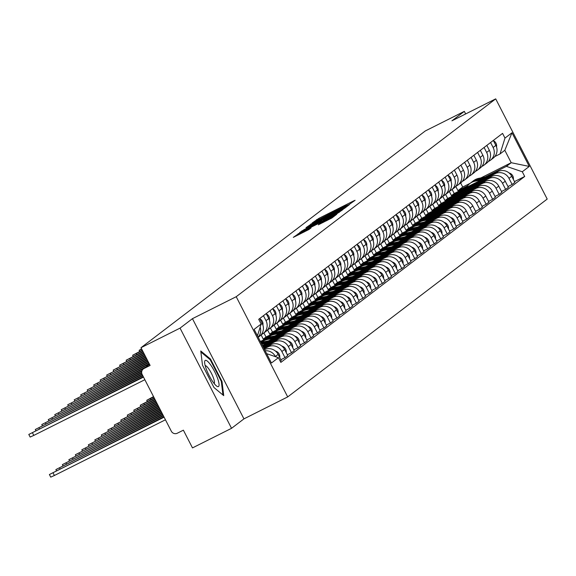 <?xml version="1.0" encoding="UTF-8"?>
<svg xmlns="http://www.w3.org/2000/svg" width="576" height="576" viewBox="0 0 576 576"><rect width="100%" height="100%" fill="white"/><g stroke="black" fill="none" stroke-linecap="round" stroke-linejoin="round"><path stroke-width="0.86" d="M349.121 204.502L355.09 200.297L353.57 200.952L318.895 218.347L312.192 222.962L343.757 206.626L349.121 204.502M318.298 224.813L331.877 218.002L336.737 214.279L300.499 232.373L293.306 237.37L308.952 229.5L311.054 227.88L299.498 233.374L305.856 229.838L328.68 218.383L332.856 216.511L320.357 223.236L318.319 224.849M236.21 296.712L192.449 318.665L180.05 328.118L140.99 347.71L425.282 130.961L464.335 111.37L451.937 120.823L495.706 98.87L236.21 296.712L287.705 396.914L547.2 199.066L495.706 98.87M342.245 209.592L344.578 208.318L349.394 204.646L347.875 205.301L313.2 222.689L306.007 227.686L342.245 209.592M343.044 209.484L335.894 214.438L299.657 232.531L304.099 229.63L320.494 221.299L321.905 220.212L320.342 220.91L306.274 227.822L343.044 209.484M180.05 328.118L231.545 428.314L192.485 447.905L183.377 430.171L177.293 433.224A4.507 4.385 -127.3 0 1 171.302 431.186L142.157 374.472A4.507 4.385 -127.3 0 1 143.352 368.914L149.486 364.234M231.545 428.314L243.943 418.867L287.705 396.914M140.99 347.71L150.106 365.443L144.022 368.496A4.507 4.385 -127.3 0 0 143.352 368.914M465.653 113.94L464.335 111.37M490.572 142.531L493.128 147.499A10.375 10.087 52.7 0 1 490.392 160.279L493.135 158.184A10.375 10.087 -127.3 0 0 495.871 145.404L493.315 140.436M449.258 191.347L451.454 195.624L495.223 173.671A10.375 10.087 52.7 0 1 508.99 178.358L511.733 176.27A10.375 10.087 -127.3 0 0 497.966 171.576L454.205 193.529L452.11 189.461M511.733 176.27L514.872 182.383L512.129 184.471L507.989 186.552M490.392 160.279A10.375 10.087 52.7 0 1 488.837 161.244L488.318 161.503M508.99 178.358L512.129 184.471M484.085 147.478L486.641 152.446A10.375 10.087 52.7 0 1 483.898 165.226L486.648 163.13A10.375 10.087 -127.3 0 0 489.384 150.358L486.828 145.382M501.494 191.498L505.642 189.425L508.385 187.33L505.246 181.217A10.375 10.087 -127.3 0 0 491.479 176.53L447.71 198.475L445.622 194.407M483.898 165.226A10.375 10.087 52.7 0 1 482.35 166.198L481.831 166.457M442.771 196.294L444.967 200.57L488.736 178.618A10.375 10.087 52.7 0 1 502.502 183.312L505.642 189.425M477.59 152.424L480.146 157.399A10.375 10.087 52.7 0 1 477.41 170.172L480.154 168.077A10.375 10.087 -127.3 0 0 482.897 155.304L480.341 150.329M495.007 196.445L499.154 194.371L501.898 192.276L498.758 186.163A10.375 10.087 -127.3 0 0 484.992 181.476L441.223 203.429L439.135 199.361M477.41 170.172A10.375 10.087 52.7 0 1 475.855 171.144L475.344 171.403M436.277 201.24L438.48 205.517L482.242 183.564A10.375 10.087 52.7 0 1 496.008 188.258L499.154 194.371M471.103 157.37L473.659 162.346A10.375 10.087 52.7 0 1 470.923 175.118L473.666 173.03A10.375 10.087 -127.3 0 0 476.402 160.25L473.854 155.275M488.52 201.398L492.66 199.318L495.41 197.222L492.264 191.11A10.375 10.087 -127.3 0 0 478.498 186.422L434.736 208.375L432.641 204.307M470.923 175.118A10.375 10.087 52.7 0 1 469.368 176.09L468.85 176.35M429.79 206.186L431.986 210.47L475.754 188.518A10.375 10.087 52.7 0 1 489.521 193.205L492.66 199.318M464.616 162.317L467.172 167.292A10.375 10.087 52.7 0 1 464.429 180.072L467.179 177.977A10.375 10.087 -127.3 0 0 469.915 165.197L467.359 160.229M482.026 206.345L486.173 204.264L488.916 202.169L485.777 196.056A10.375 10.087 -127.3 0 0 472.01 191.369L428.242 213.322L426.154 209.254M464.429 180.072A10.375 10.087 52.7 0 1 462.881 181.037L462.362 181.296M423.302 211.133L425.498 215.417L469.267 193.464A10.375 10.087 52.7 0 1 483.034 198.151L486.173 204.264M458.129 167.27L460.678 172.238A10.375 10.087 52.7 0 1 457.942 185.018L460.685 182.923A10.375 10.087 -127.3 0 0 463.428 170.143L460.872 165.175M475.538 211.291L479.686 209.21L482.429 207.122L479.29 201.01A10.375 10.087 -127.3 0 0 465.523 196.315L421.754 218.268L419.666 214.2M457.942 185.018A10.375 10.087 52.7 0 1 456.394 185.983L455.875 186.242M416.808 216.086L419.011 220.363L462.773 198.41A10.375 10.087 52.7 0 1 476.539 203.098L479.686 209.21M451.634 172.217L454.19 177.185A10.375 10.087 52.7 0 1 451.454 189.965L454.198 187.87A10.375 10.087 -127.3 0 0 456.934 175.097L454.385 170.122M469.051 216.238L473.191 214.157L475.942 212.069L472.795 205.956A10.375 10.087 -127.3 0 0 459.029 201.262L415.267 223.214L413.172 219.146M451.454 189.965A10.375 10.087 52.7 0 1 449.899 190.937L449.388 191.189M427.529 217.786L456.286 203.357A10.375 10.087 52.7 0 1 470.052 208.051L473.191 214.157M410.321 221.033L412.517 225.31L419.947 221.587M445.147 177.163L447.703 182.131A10.375 10.087 52.7 0 1 444.967 194.911L447.71 192.816A10.375 10.087 -127.3 0 0 450.446 180.043L447.89 175.068M416.707 224.186L408.78 228.168L406.685 224.093M462.564 221.184L466.704 219.11L469.447 217.015L466.308 210.902A10.375 10.087 -127.3 0 0 452.542 206.215L430.711 217.159M444.967 194.911A10.375 10.087 52.7 0 1 443.412 195.883L442.894 196.142M433.051 216.706L449.798 208.303A10.375 10.087 52.7 0 1 463.565 212.998L466.704 219.11M403.834 225.979L406.03 230.256L413.46 226.534M438.66 182.11L441.216 187.085A10.375 10.087 52.7 0 1 438.473 199.858L441.223 197.77A10.375 10.087 -127.3 0 0 443.959 184.99L441.403 180.014M410.213 229.133L402.286 233.114L400.198 229.046M456.07 226.13L460.217 224.057L462.96 221.962L459.821 215.849A10.375 10.087 -127.3 0 0 446.054 211.162L424.224 222.113M438.473 199.858A10.375 10.087 52.7 0 1 436.925 200.83L436.406 201.089M426.557 221.652L443.311 213.257A10.375 10.087 52.7 0 1 457.07 217.944L460.217 224.057M397.339 230.926L399.542 235.202L406.973 231.48M432.166 187.056L434.722 192.031A10.375 10.087 52.7 0 1 431.986 204.804L434.729 202.716A10.375 10.087 -127.3 0 0 437.472 189.936L434.916 184.968M403.726 234.086L395.798 238.061L393.71 233.993M449.582 231.084L453.722 229.003L456.473 226.908L453.326 220.795A10.375 10.087 -127.3 0 0 439.567 216.108L417.737 227.059M431.986 204.804A10.375 10.087 52.7 0 1 430.43 205.776L429.919 206.035M420.07 226.598L436.817 218.203A10.375 10.087 52.7 0 1 450.583 222.89L453.722 229.003M390.852 235.872L393.055 240.156L400.478 236.426M425.678 192.002L428.234 196.978A10.375 10.087 52.7 0 1 425.498 209.758L428.242 207.662A10.375 10.087 -127.3 0 0 430.978 194.882L428.422 189.914M397.238 239.033L389.311 243.007L387.216 238.939M443.095 236.03L447.235 233.95L449.978 231.854L446.839 225.749A10.375 10.087 -127.3 0 0 433.073 221.054L411.242 232.006M425.498 209.758A10.375 10.087 52.7 0 1 423.943 210.722L423.425 210.982M413.582 231.552L430.33 223.15A10.375 10.087 52.7 0 1 444.096 227.837L447.235 233.95M384.365 240.826L386.561 245.102L393.991 241.373M419.191 196.956L421.747 201.924A10.375 10.087 52.7 0 1 419.004 214.704L421.754 212.609A10.375 10.087 -127.3 0 0 424.49 199.829L421.934 194.861M390.744 243.979L382.817 247.954L380.729 243.886M436.601 240.977L440.748 238.896L443.491 236.808L440.352 230.695A10.375 10.087 -127.3 0 0 426.586 226.001L404.755 236.952M419.004 214.704A10.375 10.087 52.7 0 1 417.456 215.669L416.938 215.928M407.095 236.498L423.842 228.096A10.375 10.087 52.7 0 1 437.602 232.783L440.748 238.896M377.878 245.772L380.074 250.049L387.504 246.326M412.697 201.902L415.253 206.87A10.375 10.087 52.7 0 1 412.517 219.65L415.26 217.555A10.375 10.087 -127.3 0 0 418.003 204.782L415.447 199.807M384.257 248.926L376.33 252.9L374.242 248.832M430.114 245.923L434.254 243.85L437.004 241.754L433.858 235.642A10.375 10.087 -127.3 0 0 420.098 230.954L398.268 241.898M412.517 219.65A10.375 10.087 52.7 0 1 410.962 220.622L410.45 220.882M400.601 241.445L417.348 233.042A10.375 10.087 52.7 0 1 431.114 237.737L434.254 243.85M371.383 250.718L373.586 254.995L381.01 251.273M406.21 206.849L408.766 211.824A10.375 10.087 52.7 0 1 406.03 224.597L408.773 222.502A10.375 10.087 -127.3 0 0 411.509 209.729L408.953 204.754M377.77 253.872L369.842 257.854L367.747 253.786M423.626 250.87L427.766 248.796L430.51 246.701L427.37 240.588A10.375 10.087 -127.3 0 0 413.604 235.901L391.774 246.845M406.03 224.597A10.375 10.087 52.7 0 1 404.474 225.569L403.956 225.828M394.114 246.391L410.861 237.989A10.375 10.087 52.7 0 1 424.627 242.683L427.766 248.796M364.896 255.665L367.092 259.942L374.522 256.219M399.722 211.795L402.278 216.77A10.375 10.087 52.7 0 1 399.535 229.543L402.286 227.455A10.375 10.087 -127.3 0 0 405.022 214.675L402.466 209.7M371.275 258.818L363.348 262.8L361.26 258.732M417.132 255.823L421.279 253.742L424.022 251.647L420.883 245.534A10.375 10.087 -127.3 0 0 407.117 240.847L385.286 251.798M399.535 229.543A10.375 10.087 52.7 0 1 397.987 230.515L397.469 230.774M387.626 251.338L404.374 242.942A10.375 10.087 52.7 0 1 418.14 247.63L421.279 253.742M358.409 260.611L360.605 264.888L368.035 261.166M393.228 216.742L395.784 221.717A10.375 10.087 52.7 0 1 393.048 234.497L395.791 232.402A10.375 10.087 -127.3 0 0 398.534 219.622L395.978 214.654M364.788 263.772L356.861 267.746L354.773 263.678M410.645 260.77L414.792 258.689L417.535 256.594L414.396 250.481A10.375 10.087 -127.3 0 0 400.63 245.794L378.799 256.745M393.048 234.497A10.375 10.087 52.7 0 1 391.493 235.462L390.982 235.721M381.132 256.284L397.879 247.889A10.375 10.087 52.7 0 1 411.646 252.576L414.792 258.689M351.914 265.558L354.118 269.842L361.541 266.112M386.741 221.695L389.297 226.663A10.375 10.087 52.7 0 1 386.561 239.443L389.304 237.348A10.375 10.087 -127.3 0 0 392.04 224.568L389.491 219.6M358.301 268.718L350.374 272.693L348.278 268.625M404.158 265.716L408.298 263.635L411.048 261.547L407.902 255.434A10.375 10.087 -127.3 0 0 394.135 250.74L372.305 261.691M386.561 239.443A10.375 10.087 52.7 0 1 385.006 240.408L384.487 240.667M374.645 261.238L391.392 252.835A10.375 10.087 52.7 0 1 405.158 257.522L408.298 263.635M345.427 270.511L347.623 274.788L355.054 271.058M380.254 226.642L382.81 231.61A10.375 10.087 52.7 0 1 380.066 244.39L382.817 242.294A10.375 10.087 -127.3 0 0 385.553 229.522L382.997 224.546M351.814 273.665L343.879 277.639L341.791 273.571M397.67 270.662L401.81 268.582L404.554 266.494L401.414 260.381A10.375 10.087 -127.3 0 0 387.648 255.686L365.818 266.638M380.066 244.39A10.375 10.087 52.7 0 1 378.518 245.354L378 245.614M368.158 266.184L384.905 257.782A10.375 10.087 52.7 0 1 398.671 262.476L401.81 268.582M338.94 275.458L341.136 279.734L348.566 276.012M373.766 231.588L376.315 236.556A10.375 10.087 52.7 0 1 373.579 249.336L376.322 247.241A10.375 10.087 -127.3 0 0 379.066 234.468L376.51 229.493M345.319 278.611L337.392 282.586L335.304 278.518M391.176 275.609L395.323 273.535L398.066 271.44L394.927 265.327A10.375 10.087 -127.3 0 0 381.161 260.64L359.33 271.584M373.579 249.336A10.375 10.087 52.7 0 1 372.031 250.308L371.513 250.567M361.663 271.13L378.41 262.728A10.375 10.087 52.7 0 1 392.177 267.422L395.323 273.535M332.446 280.404L334.649 284.681L342.072 280.958M367.272 236.534L369.828 241.51A10.375 10.087 52.7 0 1 367.092 254.282L369.835 252.194A10.375 10.087 -127.3 0 0 372.571 239.414L370.022 234.439M338.832 283.558L330.905 287.539L328.81 283.471M384.689 280.555L388.829 278.482L391.579 276.386L388.433 270.274A10.375 10.087 -127.3 0 0 374.666 265.586L352.843 276.538M367.092 254.282A10.375 10.087 52.7 0 1 365.537 255.254L365.026 255.514M355.176 276.077L371.923 267.674A10.375 10.087 52.7 0 1 385.69 272.369L388.829 278.482M325.958 285.35L328.162 289.627L335.585 285.905M360.785 241.481L363.341 246.456A10.375 10.087 52.7 0 1 360.605 259.229L363.348 257.141A10.375 10.087 -127.3 0 0 366.084 244.361L363.528 239.393M332.345 288.511L324.418 292.486L322.322 288.418M378.202 285.509L382.342 283.428L385.085 281.333L381.946 275.22A10.375 10.087 -127.3 0 0 368.179 270.533L346.349 281.484M360.605 259.229A10.375 10.087 52.7 0 1 359.05 260.201L358.531 260.46M348.689 281.023L365.436 272.628A10.375 10.087 52.7 0 1 379.202 277.315L382.342 283.428M319.471 290.297L321.667 294.581L329.098 290.851M354.298 246.427L356.854 251.402A10.375 10.087 52.7 0 1 354.11 264.182L356.861 262.087A10.375 10.087 -127.3 0 0 359.597 249.307L357.041 244.339M325.85 293.458L317.923 297.432L315.835 293.364M371.707 290.455L375.854 288.374L378.598 286.279L375.458 280.174A10.375 10.087 -127.3 0 0 361.692 275.479L339.862 286.43M354.11 264.182A10.375 10.087 52.7 0 1 352.562 265.147L352.044 265.406M342.194 285.977L358.949 277.574A10.375 10.087 52.7 0 1 372.708 282.262L375.854 288.374M312.977 295.25L315.18 299.527L322.61 295.798M347.803 251.381L350.359 256.349A10.375 10.087 52.7 0 1 347.623 269.129L350.366 267.034A10.375 10.087 -127.3 0 0 353.11 254.254L350.554 249.286M319.363 298.404L311.436 302.378L309.348 298.31M365.22 295.402L369.36 293.321L372.11 291.233L368.964 285.12A10.375 10.087 -127.3 0 0 355.205 280.426L333.374 291.377M347.623 269.129A10.375 10.087 52.7 0 1 346.068 270.094L345.557 270.353M335.707 290.923L352.454 282.521A10.375 10.087 52.7 0 1 366.221 287.208L369.36 293.321M306.49 300.197L308.693 304.474L316.116 300.744M341.316 256.327L343.872 261.295A10.375 10.087 52.7 0 1 341.136 274.075L343.879 271.98A10.375 10.087 -127.3 0 0 346.615 259.207L344.059 254.232M312.876 303.35L304.949 307.325L302.854 303.257M358.733 300.348L362.873 298.274L365.616 296.179L362.477 290.066A10.375 10.087 -127.3 0 0 348.71 285.372L326.88 296.323M341.136 274.075A10.375 10.087 52.7 0 1 339.581 275.047L339.062 275.306M329.22 295.87L345.967 287.467A10.375 10.087 52.7 0 1 359.734 292.162L362.873 298.274M300.002 305.143L302.198 309.42L309.629 305.698M334.829 261.274L337.385 266.242A10.375 10.087 52.7 0 1 334.642 279.022L337.392 276.926A10.375 10.087 -127.3 0 0 340.128 264.154L337.572 259.178M306.382 308.297L298.454 312.278L296.366 308.21M352.238 305.294L356.386 303.221L359.129 301.126L355.99 295.013A10.375 10.087 -127.3 0 0 342.223 290.326L320.393 301.27M334.642 279.022A10.375 10.087 52.7 0 1 333.094 279.994L332.575 280.253M322.733 300.816L339.48 292.414A10.375 10.087 52.7 0 1 353.239 297.108L356.386 303.221M293.515 310.09L295.711 314.366L303.142 310.644M328.334 266.22L330.89 271.195A10.375 10.087 52.7 0 1 328.154 283.968L330.898 281.88A10.375 10.087 -127.3 0 0 333.641 269.1L331.085 264.125M299.894 313.243L291.967 317.225L289.879 313.157M345.751 310.241L349.891 308.167L352.642 306.072L349.495 299.959A10.375 10.087 -127.3 0 0 335.736 295.272L313.906 306.223M328.154 283.968A10.375 10.087 52.7 0 1 326.599 284.94L326.088 285.199M316.238 305.762L332.986 297.367A10.375 10.087 52.7 0 1 346.752 302.054L349.891 308.167M287.021 315.036L289.224 319.313L296.647 315.59M321.847 271.166L324.403 276.142A10.375 10.087 52.7 0 1 321.667 288.922L324.41 286.826A10.375 10.087 -127.3 0 0 327.146 274.046L324.59 269.078M293.407 318.197L285.48 322.171L283.385 318.103M339.264 315.194L343.404 313.114L346.147 311.018L343.008 304.906A10.375 10.087 -127.3 0 0 329.242 300.218L307.411 311.17M321.667 288.922A10.375 10.087 52.7 0 1 320.112 289.886L319.594 290.146M309.751 310.709L326.498 302.314A10.375 10.087 52.7 0 1 340.265 307.001L343.404 313.114M280.534 319.982L282.73 324.266L290.16 320.537M315.36 276.113L317.916 281.088A10.375 10.087 52.7 0 1 315.173 293.868L317.923 291.773A10.375 10.087 -127.3 0 0 320.659 278.993L318.103 274.025M286.913 323.143L278.986 327.118L276.898 323.05M332.77 320.141L336.917 318.06L339.66 315.972L336.521 309.859A10.375 10.087 -127.3 0 0 322.754 305.165L300.924 316.116M315.173 293.868A10.375 10.087 52.7 0 1 313.625 294.833L313.106 295.092M303.264 315.662L320.011 307.26A10.375 10.087 52.7 0 1 333.778 311.947L336.917 318.06M274.046 324.936L276.242 329.213L283.673 325.483M308.873 281.066L311.422 286.034A10.375 10.087 52.7 0 1 308.686 298.814L311.429 296.719A10.375 10.087 -127.3 0 0 314.172 283.939L311.616 278.971M280.426 328.09L272.498 332.064L270.41 327.996M326.282 325.087L330.43 323.006L333.173 320.918L330.034 314.806A10.375 10.087 -127.3 0 0 316.267 310.111L294.437 321.062M308.686 298.814A10.375 10.087 52.7 0 1 307.138 299.779L306.619 300.038M296.77 320.609L313.517 312.206A10.375 10.087 52.7 0 1 327.283 316.901L330.43 323.006M267.552 329.882L269.755 334.159L277.178 330.437M302.378 286.013L304.934 290.981A10.375 10.087 52.7 0 1 302.198 303.761L304.942 301.666A10.375 10.087 -127.3 0 0 307.678 288.893L305.129 283.918M273.938 333.036L266.011 337.01L263.916 332.942M319.795 330.034L323.935 327.96L326.686 325.865L323.539 319.752A10.375 10.087 -127.3 0 0 309.773 315.065L287.942 326.009M302.198 303.761A10.375 10.087 52.7 0 1 300.643 304.733L300.125 304.992M290.282 325.555L307.03 317.153A10.375 10.087 52.7 0 1 320.796 321.847L323.935 327.96M261.065 334.829L263.261 339.106L270.691 335.383M295.891 290.959L298.447 295.934A10.375 10.087 52.7 0 1 295.704 308.707L298.454 306.619A10.375 10.087 -127.3 0 0 301.19 293.839L298.634 288.864M313.308 334.98L317.448 332.906L320.191 330.811L317.052 324.698A10.375 10.087 -127.3 0 0 303.286 320.011L281.455 330.955M267.451 337.982L260.395 341.525M295.704 308.707A10.375 10.087 52.7 0 1 294.156 309.679L293.638 309.938M283.795 330.502L300.542 322.099A10.375 10.087 52.7 0 1 314.309 326.794L317.448 332.906M260.69 342.094L264.204 340.33M289.404 295.906L291.953 300.881A10.375 10.087 52.7 0 1 289.217 313.654L291.96 311.566A10.375 10.087 -127.3 0 0 294.703 298.786L292.147 293.81M306.814 339.934L310.961 337.853L313.704 335.758L310.565 329.645A10.375 10.087 -127.3 0 0 296.798 324.958L274.968 335.909M289.217 313.654A10.375 10.087 52.7 0 1 287.669 314.626L287.15 314.885M277.301 335.448L294.048 327.053A10.375 10.087 52.7 0 1 307.814 331.74L310.961 337.853M282.91 300.852L285.466 305.827A10.375 10.087 52.7 0 1 282.73 318.607L285.473 316.512A10.375 10.087 -127.3 0 0 288.209 303.732L285.66 298.764M300.326 344.88L304.466 342.799L307.217 340.704L304.07 334.591A10.375 10.087 -127.3 0 0 290.304 329.904L268.481 340.855M282.73 318.607A10.375 10.087 52.7 0 1 281.174 319.572L280.663 319.831M270.814 340.402L287.561 331.999A10.375 10.087 52.7 0 1 301.327 336.686L304.466 342.799M276.422 305.806L278.978 310.774A10.375 10.087 52.7 0 1 276.242 323.554L278.986 321.458A10.375 10.087 -127.3 0 0 281.722 308.678L279.166 303.71M293.839 349.826L297.979 347.746L300.722 345.658L297.583 339.545A10.375 10.087 -127.3 0 0 283.817 334.85L262.469 345.557M276.242 323.554A10.375 10.087 52.7 0 1 274.687 324.518L274.169 324.778M264.326 345.348L281.074 336.946A10.375 10.087 52.7 0 1 294.84 341.633L297.979 347.746M269.935 310.752L272.491 315.72A10.375 10.087 52.7 0 1 269.748 328.5L272.498 326.405A10.375 10.087 -127.3 0 0 275.234 313.632L272.678 308.657M287.345 354.773L291.492 352.692L294.235 350.604L291.096 344.491A10.375 10.087 -127.3 0 0 277.33 339.797L263.167 346.903M269.748 328.5A10.375 10.087 52.7 0 1 268.2 329.472L267.682 329.731M263.455 347.472L274.586 341.892A10.375 10.087 52.7 0 1 288.346 346.586L291.492 352.692M263.441 315.698L265.997 320.666A10.375 10.087 52.7 0 1 263.261 333.446L266.004 331.351A10.375 10.087 -127.3 0 0 268.747 318.578L266.191 313.603M280.858 359.719L284.998 357.646L287.748 355.55L284.602 349.438A10.375 10.087 -127.3 0 0 270.842 344.75L263.858 348.25M263.261 333.446A10.375 10.087 52.7 0 1 261.706 334.418L261.194 334.678M264.146 348.818L268.092 346.838A10.375 10.087 52.7 0 1 281.858 351.533L284.998 357.646M258.221 337.291L259.517 336.305A10.375 10.087 -127.3 0 0 262.253 323.525L259.697 318.55M280.267 361.253L281.254 360.497L278.114 354.384A10.375 10.087 -127.3 0 0 264.55 349.596M260.15 327.154A10.375 10.087 52.7 0 1 258.142 337.126M265.154 350.777A10.375 10.087 52.7 0 1 275.371 356.479L275.472 356.674M263.261 339.106L266.011 337.01M269.755 334.159L272.498 332.064M276.242 329.213L278.986 327.118M282.73 324.266L285.48 322.171M289.224 319.313L291.967 317.225M295.711 314.366L298.454 312.278M302.198 309.42L304.949 307.325M308.693 304.474L311.436 302.378M315.18 299.527L317.923 297.432M321.667 294.581L324.418 292.486M328.162 289.627L330.905 287.539M334.649 284.681L337.392 282.586M341.136 279.734L343.879 277.639M347.623 274.788L350.374 272.693M354.118 269.842L356.861 267.746M360.605 264.888L363.348 262.8M367.092 259.942L369.842 257.854M373.586 254.995L376.33 252.9M380.074 250.049L382.817 247.954M386.561 245.102L389.311 243.007M393.055 240.156L395.798 238.061M399.542 235.202L402.286 233.114M406.03 230.256L408.78 228.168M412.517 225.31L415.267 223.214M419.011 220.363L421.754 218.268M425.498 215.417L428.242 213.322M431.986 210.47L434.736 208.375M438.48 205.517L441.223 203.429M444.967 200.57L447.71 198.475M451.454 195.624L454.205 193.529M484.963 177.127L506.419 166.363L511.207 162.713L504.821 150.293L500.04 153.936L494.813 156.557M455.746 186.401L457.949 190.678L467.482 185.89M457.949 190.678L462.73 187.027L470.146 183.312M480.895 177.919L511.207 162.713L529.272 166.435L522.281 171.763L506.419 166.363M462.73 187.027L460.642 182.959M500.04 153.936L504.979 138.096L511.97 132.768L529.272 166.435M266.638 353.664L278.431 357.682L280.85 362.39L524.7 176.472L522.281 171.763M278.431 357.682L271.44 363.01L254.138 329.342L261.13 324.014L257.45 335.794M504.979 138.096L502.56 133.387L258.71 319.306L261.13 324.014M192.449 318.665L243.943 418.867M213.97 387.526L223.718 395.633L221.998 381.406L210.521 359.078L200.765 350.971L202.493 365.198L213.97 387.526M514.476 181.606L524.7 176.472M511.97 132.768L504.821 150.293M209.83 359.424L210.521 359.078M221.35 381.73L221.998 381.406M346.248 206.338L312.386 223.553L338.184 210.881L346.248 206.338L346.507 206.842M332.748 215.258L339.113 211.723L334.937 213.595L323.15 219.996L332.748 215.258L333.058 215.856M466.502 187.358A13.529 13.162 52.7 0 1 469.865 183.521L471.362 182.383A13.529 13.162 52.7 0 1 476.705 179.986L484.07 178.553M469.865 183.521A13.529 13.162 52.7 0 1 475.207 181.13L481.298 179.942M471.722 182.117A13.529 13.162 52.7 0 1 472.068 181.843A13.529 13.162 52.7 0 1 477.41 179.446L485.381 177.89M472.068 181.843L473.566 180.698A13.529 13.162 52.7 0 1 478.908 178.308L488.153 176.501M509.076 172.951A5.638 5.486 52.7 0 1 513.346 179.402M496.519 146.952A5.638 5.486 -127.3 0 0 493.466 140.731M210.845 365.198A14.659 3.341 63.4 0 0 204.631 362.131A14.659 3.341 63.4 0 0 212.861 381.794A14.659 3.341 63.4 0 0 216.648 386.078A14.659 3.341 63.4 0 0 218.405 380.916A14.659 3.341 63.4 0 0 210.845 365.198M214.157 383.544A10.037 2.29 63.4 0 0 208.843 368.978A10.037 2.29 63.4 0 0 205.178 365.645M200.894 351.994L210.182 359.712L221.299 381.348L222.955 394.992M416.628 224.266A13.529 13.162 52.7 0 1 417.953 223.106L419.45 221.962A13.529 13.162 52.7 0 1 424.786 219.571L432.158 218.131M417.953 223.106A13.529 13.162 52.7 0 1 423.288 220.709L429.386 219.521M419.803 221.702A13.529 13.162 52.7 0 1 420.156 221.422A13.529 13.162 52.7 0 1 425.498 219.031L433.462 217.476M420.156 221.422L421.654 220.284A13.529 13.162 52.7 0 1 426.996 217.886L436.234 216.086M457.164 212.537A5.638 5.486 52.7 0 1 461.426 218.981M410.141 229.212A13.529 13.162 52.7 0 1 411.458 228.053L412.956 226.908A13.529 13.162 52.7 0 1 418.298 224.518L425.664 223.078M411.458 228.053A13.529 13.162 52.7 0 1 416.801 225.655L422.892 224.467M413.316 226.649A13.529 13.162 52.7 0 1 413.669 226.368A13.529 13.162 52.7 0 1 419.004 223.978L426.974 222.422M413.669 226.368L415.159 225.23A13.529 13.162 52.7 0 1 420.502 222.833L429.746 221.033M450.677 217.483A5.638 5.486 52.7 0 1 454.939 223.934M403.654 234.158A13.529 13.162 52.7 0 1 404.971 232.999L406.469 231.862A13.529 13.162 52.7 0 1 411.811 229.464L419.177 228.024M404.971 232.999A13.529 13.162 52.7 0 1 410.314 230.609L416.405 229.414M406.829 231.595A13.529 13.162 52.7 0 1 407.174 231.322A13.529 13.162 52.7 0 1 412.517 228.924L420.487 227.369M407.174 231.322L408.672 230.177A13.529 13.162 52.7 0 1 414.014 227.786L423.259 225.979M444.182 222.43A5.638 5.486 52.7 0 1 448.452 228.881M397.159 239.105A13.529 13.162 52.7 0 1 398.484 237.946L399.982 236.808A13.529 13.162 52.7 0 1 405.317 234.41L412.69 232.978M398.484 237.946A13.529 13.162 52.7 0 1 403.819 235.555L409.918 234.367M400.334 236.542A13.529 13.162 52.7 0 1 400.687 236.268A13.529 13.162 52.7 0 1 406.03 233.87L413.993 232.315M400.687 236.268L402.185 235.123A13.529 13.162 52.7 0 1 407.527 232.733L416.765 230.926M437.695 227.376A5.638 5.486 52.7 0 1 441.958 233.827M390.672 244.051A13.529 13.162 52.7 0 1 391.99 242.892L393.487 241.754A13.529 13.162 52.7 0 1 398.83 239.357L406.195 237.924M391.99 242.892A13.529 13.162 52.7 0 1 397.332 240.502L403.423 239.314M393.847 241.488A13.529 13.162 52.7 0 1 394.2 241.214A13.529 13.162 52.7 0 1 399.535 238.817L407.506 237.269M394.2 241.214L395.698 240.07A13.529 13.162 52.7 0 1 401.033 237.679L410.278 235.872M431.208 232.33A5.638 5.486 52.7 0 1 435.47 238.774M384.185 249.005A13.529 13.162 52.7 0 1 385.502 247.846L387 246.701A13.529 13.162 52.7 0 1 392.342 244.31L399.708 242.87M385.502 247.846A13.529 13.162 52.7 0 1 390.845 245.448L396.936 244.26M387.36 246.434A13.529 13.162 52.7 0 1 387.706 246.161A13.529 13.162 52.7 0 1 393.048 243.77L401.018 242.215M387.706 246.161L389.203 245.023A13.529 13.162 52.7 0 1 394.546 242.626L403.79 240.826M424.714 237.276A5.638 5.486 52.7 0 1 428.983 243.72M377.69 253.951A13.529 13.162 52.7 0 1 379.015 252.792L380.513 251.647A13.529 13.162 52.7 0 1 385.855 249.257L393.221 247.817M379.015 252.792A13.529 13.162 52.7 0 1 384.358 250.394L390.449 249.206M380.873 251.388A13.529 13.162 52.7 0 1 381.218 251.107A13.529 13.162 52.7 0 1 386.561 248.717L394.531 247.162M381.218 251.107L382.716 249.97A13.529 13.162 52.7 0 1 388.058 247.572L397.303 245.772M418.226 242.222A5.638 5.486 52.7 0 1 422.496 248.666M371.203 258.898A13.529 13.162 52.7 0 1 372.521 257.738L374.018 256.594A13.529 13.162 52.7 0 1 379.361 254.203L386.726 252.763M372.521 257.738A13.529 13.162 52.7 0 1 377.863 255.341L383.954 254.153M374.378 256.334A13.529 13.162 52.7 0 1 374.731 256.061A13.529 13.162 52.7 0 1 380.066 253.663L388.037 252.108M374.731 256.061L376.229 254.916A13.529 13.162 52.7 0 1 381.564 252.518L390.809 250.718M411.739 247.169A5.638 5.486 52.7 0 1 416.002 253.62M364.716 263.844A13.529 13.162 52.7 0 1 366.034 262.685L367.531 261.547A13.529 13.162 52.7 0 1 372.874 259.15L380.239 257.71M366.034 262.685A13.529 13.162 52.7 0 1 371.376 260.294L377.467 259.106M367.891 261.281A13.529 13.162 52.7 0 1 368.237 261.007A13.529 13.162 52.7 0 1 373.579 258.61L381.55 257.054M368.237 261.007L369.734 259.862A13.529 13.162 52.7 0 1 375.077 257.472L384.322 255.665M405.245 252.115A5.638 5.486 52.7 0 1 409.514 258.566M358.222 268.79A13.529 13.162 52.7 0 1 359.546 267.631L361.044 266.494A13.529 13.162 52.7 0 1 366.386 264.096L373.752 262.663M359.546 267.631A13.529 13.162 52.7 0 1 364.889 265.241L370.98 264.053M361.404 266.227A13.529 13.162 52.7 0 1 361.75 265.954A13.529 13.162 52.7 0 1 367.092 263.556L375.062 262.001M361.75 265.954L363.247 264.809A13.529 13.162 52.7 0 1 368.59 262.418L377.834 260.611M398.758 257.062A5.638 5.486 52.7 0 1 403.027 263.513M351.734 273.737A13.529 13.162 52.7 0 1 353.059 272.585L354.557 271.44A13.529 13.162 52.7 0 1 359.892 269.042L367.258 267.61M353.059 272.585A13.529 13.162 52.7 0 1 358.394 270.187L364.486 268.999M354.91 271.174A13.529 13.162 52.7 0 1 355.262 270.9A13.529 13.162 52.7 0 1 360.605 268.51L368.568 266.954M355.262 270.9L356.76 269.755A13.529 13.162 52.7 0 1 362.102 267.365L371.34 265.558M392.27 262.015A5.638 5.486 52.7 0 1 396.533 268.459M345.247 278.69A13.529 13.162 52.7 0 1 346.565 277.531L348.062 276.386A13.529 13.162 52.7 0 1 353.405 273.996L360.77 272.556M346.565 277.531A13.529 13.162 52.7 0 1 351.907 275.134L357.998 273.946M348.422 276.127A13.529 13.162 52.7 0 1 348.768 275.846A13.529 13.162 52.7 0 1 354.11 273.456L362.081 271.901M348.768 275.846L350.266 274.709A13.529 13.162 52.7 0 1 355.608 272.311L364.853 270.511M385.783 266.962A5.638 5.486 52.7 0 1 390.046 273.406M338.76 283.637A13.529 13.162 52.7 0 1 340.078 282.478L341.575 281.333A13.529 13.162 52.7 0 1 346.918 278.942L354.283 277.502M340.078 282.478A13.529 13.162 52.7 0 1 345.42 280.08L351.511 278.892M341.935 281.074A13.529 13.162 52.7 0 1 342.281 280.793A13.529 13.162 52.7 0 1 347.623 278.402L355.594 276.847M342.281 280.793L343.778 279.655A13.529 13.162 52.7 0 1 349.121 277.258L358.366 275.458M379.289 271.908A5.638 5.486 52.7 0 1 383.558 278.359M332.266 288.583A13.529 13.162 52.7 0 1 333.59 287.424L335.088 286.279A13.529 13.162 52.7 0 1 340.423 283.889L347.796 282.449M333.59 287.424A13.529 13.162 52.7 0 1 338.926 285.034L345.024 283.838M335.441 286.02A13.529 13.162 52.7 0 1 335.794 285.746A13.529 13.162 52.7 0 1 341.136 283.349L349.099 281.794M335.794 285.746L337.291 284.602A13.529 13.162 52.7 0 1 342.634 282.204L351.871 280.404M372.802 276.854A5.638 5.486 52.7 0 1 377.064 283.306M325.778 293.53A13.529 13.162 52.7 0 1 327.096 292.37L328.594 291.233A13.529 13.162 52.7 0 1 333.936 288.835L341.302 287.395M327.096 292.37A13.529 13.162 52.7 0 1 332.438 289.98L338.53 288.792M153.533 396.598L146.736 400.313L153.734 396.994M328.954 290.966A13.529 13.162 52.7 0 1 329.306 290.693A13.529 13.162 52.7 0 1 334.642 288.295L342.612 286.74M329.306 290.693L330.804 289.548A13.529 13.162 52.7 0 1 336.139 287.158L345.384 285.35M366.314 281.801A5.638 5.486 52.7 0 1 370.577 288.252M319.291 298.476A13.529 13.162 52.7 0 1 320.609 297.317L322.106 296.179A13.529 13.162 52.7 0 1 327.449 293.782L334.814 292.349M320.609 297.317A13.529 13.162 52.7 0 1 325.951 294.926L332.042 293.738M154.224 397.944L140.249 405.259L154.426 398.34M322.466 295.913A13.529 13.162 52.7 0 1 322.812 295.639A13.529 13.162 52.7 0 1 328.154 293.242L336.125 291.686M322.812 295.639L324.31 294.494A13.529 13.162 52.7 0 1 329.652 292.104L338.897 290.297M359.82 286.754A5.638 5.486 52.7 0 1 364.09 293.198M312.797 303.422A13.529 13.162 52.7 0 1 314.122 302.27L315.619 301.126A13.529 13.162 52.7 0 1 320.954 298.728L328.327 297.295M314.122 302.27A13.529 13.162 52.7 0 1 319.457 299.873L325.555 298.685M154.915 399.29L133.762 410.206L155.117 399.686M315.972 300.859A13.529 13.162 52.7 0 1 316.325 300.586A13.529 13.162 52.7 0 1 321.667 298.195L329.63 296.64M316.325 300.586L317.822 299.448A13.529 13.162 52.7 0 1 323.165 297.05L332.402 295.25M353.333 291.701A5.638 5.486 52.7 0 1 357.595 298.145M306.31 308.376A13.529 13.162 52.7 0 1 307.627 307.217L309.125 306.072A13.529 13.162 52.7 0 1 314.467 303.682L321.833 302.242M307.627 307.217A13.529 13.162 52.7 0 1 312.97 304.819L319.061 303.631M155.606 400.637L127.274 415.152L155.808 401.033M309.485 305.813A13.529 13.162 52.7 0 1 309.838 305.532A13.529 13.162 52.7 0 1 315.173 303.142L323.143 301.586M309.838 305.532L311.335 304.394A13.529 13.162 52.7 0 1 316.67 301.997L325.915 300.197M346.846 296.647A5.638 5.486 52.7 0 1 351.108 303.091M299.822 313.322A13.529 13.162 52.7 0 1 301.14 312.163L302.638 311.018A13.529 13.162 52.7 0 1 307.98 308.628L315.346 307.188M301.14 312.163A13.529 13.162 52.7 0 1 306.482 309.766L312.574 308.578M156.298 401.983L120.78 420.098L156.499 402.379M302.998 310.759A13.529 13.162 52.7 0 1 303.343 310.486A13.529 13.162 52.7 0 1 308.686 308.088L316.656 306.533M303.343 310.486L304.841 309.341A13.529 13.162 52.7 0 1 310.183 306.943L319.428 305.143M340.351 301.594A5.638 5.486 52.7 0 1 344.621 308.045M293.328 318.269A13.529 13.162 52.7 0 1 294.653 317.11L296.15 315.972A13.529 13.162 52.7 0 1 301.493 313.574L308.858 312.134M294.653 317.11A13.529 13.162 52.7 0 1 299.995 314.719L306.086 313.531M156.989 403.33L114.293 425.045L157.19 403.726M296.51 315.706A13.529 13.162 52.7 0 1 296.856 315.432A13.529 13.162 52.7 0 1 302.198 313.034L310.169 311.479M296.856 315.432L298.354 314.287A13.529 13.162 52.7 0 1 303.696 311.897L312.941 310.09M333.864 306.54A5.638 5.486 52.7 0 1 338.134 312.991M286.841 323.215A13.529 13.162 52.7 0 1 288.158 322.056L289.656 320.918A13.529 13.162 52.7 0 1 294.998 318.521L302.364 317.088M288.158 322.056A13.529 13.162 52.7 0 1 293.501 319.666L299.592 318.478M157.68 404.669L107.806 429.998L157.882 405.072M290.016 320.652A13.529 13.162 52.7 0 1 290.369 320.378A13.529 13.162 52.7 0 1 295.704 317.981L303.674 316.426M290.369 320.378L291.866 319.234A13.529 13.162 52.7 0 1 297.202 316.843L306.446 315.036M327.377 311.486A5.638 5.486 52.7 0 1 331.639 317.938M280.354 328.162A13.529 13.162 52.7 0 1 281.671 327.01L283.169 325.865A13.529 13.162 52.7 0 1 288.511 323.467L295.877 322.034M281.671 327.01A13.529 13.162 52.7 0 1 287.014 324.612L293.105 323.424M158.371 406.015L101.311 434.945L158.573 406.418M283.529 325.598A13.529 13.162 52.7 0 1 283.874 325.325A13.529 13.162 52.7 0 1 289.217 322.934L297.187 321.379M283.874 325.325L285.372 324.18A13.529 13.162 52.7 0 1 290.714 321.79L299.959 319.982M320.882 316.44A5.638 5.486 52.7 0 1 325.152 322.884M273.859 333.115A13.529 13.162 52.7 0 1 275.184 331.956L276.682 330.811A13.529 13.162 52.7 0 1 282.024 328.421L289.39 326.981M275.184 331.956A13.529 13.162 52.7 0 1 280.526 329.558L286.618 328.37M159.062 407.362L94.824 439.891L159.264 407.758M277.042 330.552A13.529 13.162 52.7 0 1 277.387 330.271A13.529 13.162 52.7 0 1 282.73 327.881L290.7 326.326M277.387 330.271L278.885 329.134A13.529 13.162 52.7 0 1 284.227 326.736L293.472 324.936M314.395 321.386A5.638 5.486 52.7 0 1 318.665 327.83M267.372 338.062A13.529 13.162 52.7 0 1 268.697 336.902L270.194 335.758A13.529 13.162 52.7 0 1 275.53 333.367L282.895 331.927M268.697 336.902A13.529 13.162 52.7 0 1 274.032 334.505L280.123 333.317M159.754 408.708L88.337 444.838L159.955 409.104M270.547 335.498A13.529 13.162 52.7 0 1 270.9 335.218A13.529 13.162 52.7 0 1 276.242 332.827L284.206 331.272M270.9 335.218L272.398 334.08A13.529 13.162 52.7 0 1 277.74 331.682L286.978 329.882M307.908 326.333A5.638 5.486 52.7 0 1 312.17 332.784M261.065 342.828A13.529 13.162 52.7 0 1 262.202 341.849L263.7 340.704A13.529 13.162 52.7 0 1 269.042 338.314L276.408 336.874M262.202 341.849A13.529 13.162 52.7 0 1 267.545 339.458L273.636 338.263M160.445 410.054L81.842 449.784L160.654 410.45M264.06 340.445A13.529 13.162 52.7 0 1 264.406 340.171A13.529 13.162 52.7 0 1 269.748 337.774L277.718 336.218M264.406 340.171L265.903 339.026A13.529 13.162 52.7 0 1 271.246 336.629L280.49 334.829M301.421 331.279A5.638 5.486 52.7 0 1 305.683 337.73M261.432 343.534A13.529 13.162 52.7 0 1 262.555 343.26L269.921 341.82M261.806 344.254L267.149 343.217M161.136 411.401L75.355 454.738L161.345 411.797M261.295 343.267A13.529 13.162 52.7 0 1 263.261 342.72L271.231 341.165M261.101 342.886A13.529 13.162 52.7 0 1 264.758 341.582L274.003 339.775M294.926 336.226A5.638 5.486 52.7 0 1 299.196 342.677M161.827 412.747L68.868 459.684L162.036 413.143M262.937 346.464L264.737 346.111M262.541 345.694L267.509 344.722M288.439 341.172A5.638 5.486 52.7 0 1 292.702 347.623M162.518 414.094L62.374 464.63L162.727 414.49M281.952 346.126A5.638 5.486 52.7 0 1 286.214 352.57M451.094 181.584A5.638 5.486 -127.3 0 0 448.042 175.363M444.6 186.53A5.638 5.486 -127.3 0 0 441.554 180.31M438.113 191.477A5.638 5.486 -127.3 0 0 435.067 185.256M431.626 196.43A5.638 5.486 -127.3 0 0 428.573 190.21M425.138 201.377A5.638 5.486 -127.3 0 0 422.086 195.156M418.644 206.323A5.638 5.486 -127.3 0 0 415.598 200.102M412.157 211.27A5.638 5.486 -127.3 0 0 409.104 205.049M405.67 216.216A5.638 5.486 -127.3 0 0 402.617 209.995M399.175 221.162A5.638 5.486 -127.3 0 0 396.13 214.942M392.688 226.116A5.638 5.486 -127.3 0 0 389.642 219.895M386.201 231.062A5.638 5.486 -127.3 0 0 383.148 224.842M379.706 236.009A5.638 5.486 -127.3 0 0 376.661 229.788M373.219 240.955A5.638 5.486 -127.3 0 0 370.174 234.734M366.732 245.902A5.638 5.486 -127.3 0 0 363.679 239.681M141.581 348.854L139.118 350.338L141.761 349.2M360.238 250.855A5.638 5.486 -127.3 0 0 357.192 244.634M142.25 350.15L132.631 355.284L142.452 350.546M353.75 255.802A5.638 5.486 -127.3 0 0 350.705 249.581M142.942 351.497L126.144 360.23L143.143 351.893M347.263 260.748A5.638 5.486 -127.3 0 0 344.21 254.527M143.633 352.843L119.65 365.177L143.834 353.239M340.776 265.694A5.638 5.486 -127.3 0 0 337.723 259.474M144.324 354.19L113.162 370.123L144.526 354.586M334.282 270.641A5.638 5.486 -127.3 0 0 331.236 264.42M145.015 355.536L106.675 375.07L145.217 355.932M327.794 275.587A5.638 5.486 -127.3 0 0 324.742 269.366M145.706 356.882L100.181 380.023L145.908 357.278M321.307 280.541A5.638 5.486 -127.3 0 0 318.254 274.32M146.398 358.229L93.694 384.97L146.606 358.625M314.813 285.487A5.638 5.486 -127.3 0 0 311.767 279.266M147.089 359.575L87.206 389.916L147.298 359.971M308.326 290.434A5.638 5.486 -127.3 0 0 305.28 284.213M147.78 360.914L80.712 394.862L147.989 361.318M301.838 295.38A5.638 5.486 -127.3 0 0 298.786 289.159M148.471 362.261L74.225 399.809L148.68 362.664M295.344 300.326A5.638 5.486 -127.3 0 0 292.298 294.106M149.162 363.607L67.738 404.762L149.371 364.003M288.857 305.28A5.638 5.486 -127.3 0 0 285.811 299.059M146.016 366.883L61.25 409.709L144.101 368.345M282.37 310.226A5.638 5.486 -127.3 0 0 279.317 304.006M142.034 370.57L54.756 414.655L141.818 371.182M275.875 315.173A5.638 5.486 -127.3 0 0 272.83 308.952M141.653 372.456L48.269 419.602L141.682 372.938M269.388 320.119A5.638 5.486 -127.3 0 0 266.342 313.898M141.948 374.004L41.782 424.548L142.128 374.407M163.21 415.44L55.886 469.577L163.418 415.836M275.458 351.072A5.638 5.486 52.7 0 1 279.727 357.516M262.901 325.066A5.638 5.486 -127.3 0 0 259.848 318.845M142.618 375.358L35.287 429.494L142.819 375.754M163.908 416.786L49.399 474.523L164.11 417.182M165.449 419.789L54.396 475.488L50.738 477.13L49.399 474.523M144.85 379.706L33.797 435.406L30.139 437.047L28.8 434.448L143.51 377.1M143.309 376.704L28.8 434.448M281.858 351.533L284.602 349.438M288.346 346.586L291.096 344.491M294.84 341.633L297.583 339.545M301.327 336.686L304.07 334.591M307.814 331.74L310.565 329.645M314.309 326.794L317.052 324.698M320.796 321.847L323.539 319.752M327.283 316.901L330.034 314.806M333.778 311.947L336.521 309.859M340.265 307.001L343.008 304.906M346.752 302.054L349.495 299.959M353.239 297.108L355.99 295.013M359.734 292.162L362.477 290.066M366.221 287.208L368.964 285.12M372.708 282.262L375.458 280.174M379.202 277.315L381.946 275.22M385.69 272.369L388.433 270.274M392.177 267.422L394.927 265.327M398.671 262.476L401.414 260.381M405.158 257.522L407.902 255.434M411.646 252.576L414.396 250.481M418.14 247.63L420.883 245.534M424.627 242.683L427.37 240.588M431.114 237.737L433.858 235.642M437.602 232.783L440.352 230.695M444.096 227.837L446.839 225.749M450.583 222.89L453.326 220.795M457.07 217.944L459.821 215.849M463.565 212.998L466.308 210.902M470.052 208.051L472.795 205.956M476.539 203.098L479.29 201.01M483.034 198.151L485.777 196.056M489.521 193.205L492.264 191.11M496.008 188.258L498.758 186.163M502.502 183.312L505.246 181.217M275.371 356.479L278.114 354.384M268.092 346.838L270.842 344.75M265.997 320.666L268.747 318.578M274.586 341.892L277.33 339.797M272.491 315.72L275.234 313.632M281.074 336.946L283.817 334.85M278.978 310.774L281.722 308.678M287.561 331.999L290.304 329.904M285.466 305.827L288.209 303.732M294.048 327.053L296.798 324.958M291.953 300.881L294.703 298.786M300.542 322.099L303.286 320.011M298.447 295.934L301.19 293.839M307.03 317.153L309.773 315.065M304.934 290.981L307.678 288.893M313.517 312.206L316.267 310.111M311.422 286.034L314.172 283.939M320.011 307.26L322.754 305.165M317.916 281.088L320.659 278.993M326.498 302.314L329.242 300.218M324.403 276.142L327.146 274.046M332.986 297.367L335.736 295.272M330.89 271.195L333.641 269.1M339.48 292.414L342.223 290.326M337.385 266.242L340.128 264.154M345.967 287.467L348.71 285.372M343.872 261.295L346.615 259.207M352.454 282.521L355.205 280.426M350.359 256.349L353.11 254.254M358.949 277.574L361.692 275.479M356.854 251.402L359.597 249.307M365.436 272.628L368.179 270.533M363.341 246.456L366.084 244.361M371.923 267.674L374.666 265.586M369.828 241.51L372.571 239.414M378.41 262.728L381.161 260.64M376.315 236.556L379.066 234.468M384.905 257.782L387.648 255.686M382.81 231.61L385.553 229.522M391.392 252.835L394.135 250.74M389.297 226.663L392.04 224.568M397.879 247.889L400.63 245.794M395.784 221.717L398.534 219.622M404.374 242.942L407.117 240.847M402.278 216.77L405.022 214.675M410.861 237.989L413.604 235.901M408.766 211.824L411.509 209.729M417.348 233.042L420.098 230.954M415.253 206.87L418.003 204.782M423.842 228.096L426.586 226.001M421.747 201.924L424.49 199.829M430.33 223.15L433.073 221.054M428.234 196.978L430.978 194.882M436.817 218.203L439.567 216.108M434.722 192.031L437.472 189.936M443.311 213.257L446.054 211.162M441.216 187.085L443.959 184.99M449.798 208.303L452.542 206.215M447.703 182.131L450.446 180.043M456.286 203.357L459.029 201.262M454.19 177.185L456.934 175.097M462.773 198.41L465.523 196.315M460.678 172.238L463.428 170.143M469.267 193.464L472.01 191.369M467.172 167.292L469.915 165.197M475.754 188.518L478.498 186.422M473.659 162.346L476.402 160.25M482.242 183.564L484.992 181.476M480.146 157.399L482.897 155.304M488.736 178.618L491.479 176.53M486.641 152.446L489.384 150.358M495.223 173.671L497.966 171.576M493.128 147.499L495.871 145.404M260.978 324.497L262.253 323.525M149.522 364.298L144.022 368.496M316.901 220.277L316.562 219.622M319.226 218.995L318.895 218.347M353.758 201.319L353.57 200.952M311.422 225.05L310.867 223.97M348.062 205.661L347.875 205.301M317.686 221.911L317.383 221.314M338.494 211.471L338.184 210.881M345.917 207.295L345.658 206.791M302.026 231.422L301.759 230.911M304.402 230.227L304.099 229.63M318.463 223.178L318.161 222.581M320.846 221.983L320.494 221.299M322.358 221.227L321.862 220.255M341.712 210.499L341.525 210.139M323.539 220.63L323.208 219.989M325.015 219.888L324.706 219.29M320.623 223.747L320.357 223.236M322.999 222.559L322.697 221.962M326.808 220.651L326.498 220.054M303.977 232.099L303.667 231.502M309.686 228.938L309.499 228.578M298.728 234.734L298.166 233.647M335.362 215.338L335.182 214.978M476.705 179.986L475.207 181.13M478.908 178.308L477.41 179.446M424.786 219.571L423.288 220.709M426.996 217.886L425.498 219.031M418.298 224.518L416.801 225.655M420.502 222.833L419.004 223.978M411.811 229.464L410.314 230.609M414.014 227.786L412.517 228.924M405.317 234.41L403.819 235.555M407.527 232.733L406.03 233.87M398.83 239.357L397.332 240.502M401.033 237.679L399.535 238.817M392.342 244.31L390.845 245.448M394.546 242.626L393.048 243.77M385.855 249.257L384.358 250.394M388.058 247.572L386.561 248.717M379.361 254.203L377.863 255.341M381.564 252.518L380.066 253.663M372.874 259.15L371.376 260.294M375.077 257.472L373.579 258.61M366.386 264.096L364.889 265.241M368.59 262.418L367.092 263.556M359.892 269.042L358.394 270.187M362.102 267.365L360.605 268.51M353.405 273.996L351.907 275.134M355.608 272.311L354.11 273.456M346.918 278.942L345.42 280.08M349.121 277.258L347.623 278.402M340.423 283.889L338.926 285.034M342.634 282.204L341.136 283.349M333.936 288.835L332.438 289.98M336.139 287.158L334.642 288.295M150.883 399.614L150.394 398.671M327.449 293.782L325.951 294.926M329.652 292.104L328.154 293.242M144.396 404.568L143.906 403.618M320.954 298.728L319.457 299.873M323.165 297.05L321.667 298.195M137.902 409.514L137.419 408.564M314.467 303.682L312.97 304.819M316.67 301.997L315.173 303.142M131.414 414.461L130.925 413.51M307.98 308.628L306.482 309.766M310.183 306.943L308.686 308.088M124.927 419.407L124.438 418.457M301.493 313.574L299.995 314.719M303.696 311.897L302.198 313.034M118.44 424.354L117.95 423.403M294.998 318.521L293.501 319.666M297.202 316.843L295.704 317.981M111.946 429.3L111.456 428.357M288.511 323.467L287.014 324.612M290.714 321.79L289.217 322.934M105.458 434.254L104.969 433.303M282.024 328.421L280.526 329.558M284.227 326.736L282.73 327.881M98.971 439.2L98.482 438.25M275.53 333.367L274.032 334.505M277.74 331.682L276.242 332.827M92.477 444.146L91.994 443.196M269.042 338.314L267.545 339.458M271.246 336.629L269.748 337.774M85.99 449.093L85.5 448.142M262.555 343.26L261.648 343.951M264.758 341.582L263.261 342.72M79.502 454.039L79.013 453.096M73.008 458.993L72.526 458.042M66.521 463.939L66.031 462.989M136.289 353.642L136.771 354.593M129.794 358.589L130.284 359.539M123.307 363.535L123.797 364.486M116.82 368.482L117.31 369.432M110.333 373.435L110.815 374.378M103.838 378.382L104.328 379.325M97.351 383.328L97.841 384.278M90.864 388.274L91.346 389.225M84.37 393.221L84.859 394.171M77.882 398.167L78.372 399.118M71.395 403.121L71.878 404.064M64.901 408.067L65.39 409.018M58.414 413.014L58.903 413.964M51.926 417.96L52.409 418.91M45.432 422.906L45.922 423.857M60.034 468.886L59.544 467.935M38.945 427.853L39.434 428.803M54.396 475.488L53.057 472.882M32.458 432.806L33.797 435.406M346.543 206.82L346.277 206.309M312.804 224.359L312.386 223.553M322.409 221.198L321.905 220.212M339.394 212.27L339.113 211.723M323.489 220.658L323.15 219.996M333.13 217.044L332.856 216.511M299.894 234.151L299.498 233.374M147.305 401.414L146.736 400.313M140.818 406.361L140.249 405.259M134.33 411.307L133.762 410.206M127.836 416.254L127.274 415.152M121.349 421.2L120.78 420.098M114.862 426.154L114.293 425.045M108.367 431.1L107.806 429.998M101.88 436.046L101.311 434.945M95.393 440.993L94.824 439.891M88.898 445.939L88.337 444.838M82.411 450.886L81.842 449.784M75.924 455.839L75.355 454.738M69.43 460.786L68.868 459.684M62.942 465.732L62.374 464.63M139.118 350.338L139.687 351.439M132.631 355.284L133.2 356.386M126.144 360.23L126.706 361.332M119.65 365.177L120.218 366.278M113.162 370.123L113.731 371.225M106.675 375.07L107.237 376.178M100.181 380.023L100.75 381.125M93.694 384.97L94.262 386.071M87.206 389.916L87.768 391.018M80.712 394.862L81.281 395.964M74.225 399.809L74.794 400.91M67.738 404.762L68.306 405.864M61.25 409.709L61.812 410.81M54.756 414.655L55.325 415.757M48.269 419.602L48.838 420.703M41.782 424.548L42.343 425.65M56.455 470.678L55.886 469.577M35.287 429.494L35.856 430.603"/></g></svg>
